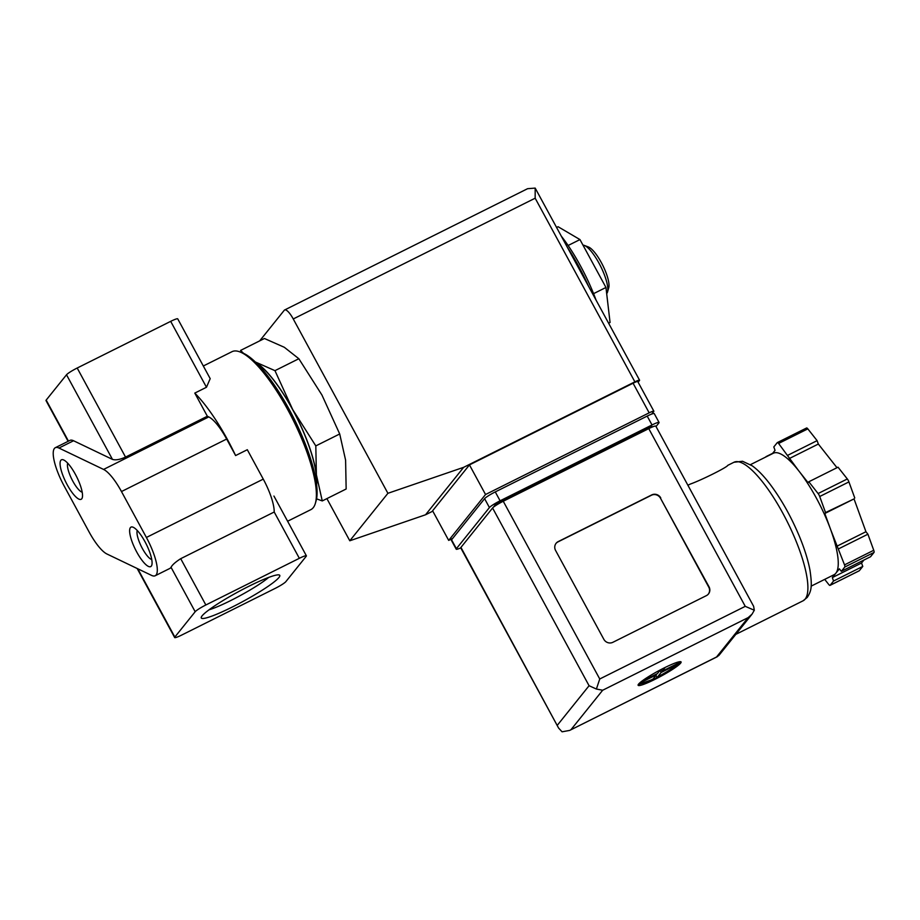 <?xml version="1.0" encoding="UTF-8"?>
<svg xmlns="http://www.w3.org/2000/svg" width="920" height="920" viewBox="0 0 920 920"><rect width="100%" height="100%" fill="white"/><g stroke="black" fill="none" stroke-linecap="round" stroke-linejoin="round"><path stroke-width="1.38" d="M106.962 554.012A33.948 9.292 63.5 0 1 89.067 531.898L64.135 485.978A33.948 9.292 63.5 0 1 55.326 447.695A33.948 9.292 63.5 0 1 58.949 448.04L103.569 469.43A33.948 9.292 63.5 0 1 121.474 491.544L146.395 537.464A33.948 9.292 63.5 0 1 155.204 575.747A33.948 9.292 63.5 0 1 151.593 575.403L106.962 554.012M287.615 521.237L310.868 509.634A88.274 24.15 -116.5 0 0 315.387 503.297A88.274 24.15 -116.5 0 0 293.055 419.865A88.274 24.15 -116.5 0 0 239.798 351.865A88.274 24.15 -116.5 0 0 232.024 351.67L203.32 365.999M210.197 378.637L206.471 387.262L194.787 393.093L207.356 416.254L125.545 457.091C119.968 459.62 115.609 460.379 112.459 459.39L73.554 440.749L58.949 448.04M155.204 575.747L169.82 568.457A33.948 9.292 63.5 0 0 171.028 567.272C172.304 564.857 175.536 561.993 180.711 558.681L274.206 512.014A33.948 9.292 63.5 0 0 263.269 479.124L247.308 449.719L235.612 455.561A88.274 24.15 -116.5 0 0 194.787 393.093M595.976 299.897A74.692 20.435 -116.5 0 0 561.51 236.405M255.093 361.87L274.965 370.656L292.721 409.607L315.813 445.901L316.376 474.743L322.264 500.928L346.15 489.003L345.598 460.161L339.71 433.975L321.942 395.025L298.85 358.731L284.314 347.288L264.442 338.502L240.557 350.428L243.558 353.349M322.264 500.928L316.572 498.847M315.813 445.901L339.71 433.975M274.965 370.656L298.85 358.731M268.663 577.426A38.858 4.669 -28.5 0 1 239.993 595.711A38.858 4.669 -28.5 0 1 209.047 609.799M55.326 447.695L69.943 440.404A33.948 9.292 63.5 0 1 73.554 440.749M68.114 441.312L46 400.568A10.189 1.219 -28.5 0 1 46.184 400.085L66.516 374.773A10.189 1.219 -28.5 0 1 77.188 368.023L170.683 321.356A10.189 1.219 -28.5 0 1 177.732 318.86L210.185 378.637M202.089 615.871A44.666 5.37 -28.5 0 1 241.074 590.295A44.666 5.37 -28.5 0 1 279.185 574.954A44.666 5.37 -28.5 0 1 243.087 601.393A44.666 5.37 -28.5 0 1 201.25 617.274A44.666 5.37 -28.5 0 1 202.089 615.871M174.846 637.054L195.178 611.731A10.189 1.219 -28.5 0 1 205.85 604.981L299.345 558.313A10.189 1.219 -28.5 0 1 306.394 555.829A10.189 1.219 -28.5 0 1 306.199 556.312L285.867 581.624A10.189 1.219 -28.5 0 1 275.207 588.374L181.711 635.053A10.189 1.219 -28.5 0 1 174.662 637.537A10.189 1.219 -28.5 0 1 174.846 637.054L137.781 568.79M235.612 455.561L226.653 439.047A33.948 9.292 63.5 0 0 208.759 416.921L207.356 416.254M151.305 566.11A22.069 6.037 -116.5 0 0 151.834 565.018A22.069 6.037 -116.5 0 0 146.257 544.157A22.069 6.037 -116.5 0 0 132.94 527.16A22.069 6.037 -116.5 0 0 134.665 547.929A22.069 6.037 -116.5 0 0 151.305 566.11M81.754 498.801A22.069 6.037 -116.5 0 0 82.282 497.708A22.069 6.037 -116.5 0 0 76.705 476.859A22.069 6.037 -116.5 0 0 63.388 459.85A22.069 6.037 -116.5 0 0 65.113 480.631A22.069 6.037 -116.5 0 0 81.754 498.801M315.387 503.297L316.123 500.744A86.238 23.598 -116.5 0 0 294.308 419.244A86.238 23.598 -116.5 0 0 242.282 352.808L239.798 351.865M316.514 483.828A74.347 20.343 -116.5 0 0 296.953 417.921A74.347 20.343 -116.5 0 0 256.036 362.675M316.618 484.736A74.692 20.435 -116.5 0 0 316.376 474.743A74.692 20.435 -116.5 0 0 292.721 409.607A74.692 20.435 -116.5 0 0 255.38 362.043M568.111 245.502L579.968 239.579L558.072 226.722L556.634 227.435M579.968 239.579L605.958 287.465L593.572 293.652M605.958 287.465L610.063 322.483L608.637 323.196M606.671 293.549A27.163 7.429 -116.5 0 0 606.866 293.342A27.163 7.429 -116.5 0 0 607.522 291.996L608.752 287.741A23.77 6.509 -116.5 0 0 602.738 265.282A23.77 6.509 -116.5 0 0 588.397 246.974L584.269 245.398A27.163 7.429 -116.5 0 0 582.969 245.111M607.522 291.996A27.163 7.429 -116.5 0 0 600.656 266.328A27.163 7.429 -116.5 0 0 584.269 245.398M67.712 463.209A16.698 4.566 -116.5 0 0 71.84 479.285A16.698 4.566 -116.5 0 0 82.202 492.234M137.264 530.506A16.698 4.566 -116.5 0 0 141.381 546.583A16.698 4.566 -116.5 0 0 151.754 559.544M452.686 538.407L448.695 540.396L485.541 494.511L649.163 412.838A6.785 0.816 -28.5 0 1 653.856 411.183A6.785 0.816 -28.5 0 1 653.729 411.504L651.67 414.08M259.693 340.872L284.268 310.27A13.582 3.714 63.5 0 1 284.636 309.971A13.582 3.714 63.5 0 1 293.25 318.964L387.906 493.304L463.668 467.314L634.88 381.846A6.785 0.816 -28.5 0 1 639.572 380.19A6.785 0.816 -28.5 0 1 639.457 380.512L638.112 382.191M326.899 498.617L349.796 540.776L425.546 514.774L432.814 511.152M639.572 380.19L535.187 188.094L527.597 188.692L284.636 309.971M387.906 493.304L349.796 540.776M463.668 467.314L425.546 514.774M448.695 540.396L432.607 510.784L469.453 464.899L633.075 383.226A6.785 0.816 -28.5 0 1 637.767 381.57L653.856 411.183M535.187 188.094L535.164 198.202L634.88 381.846M485.541 494.511L469.453 464.899M655.029 679.317A24.449 2.932 151.5 0 0 681.087 661.952A24.449 2.932 151.5 0 0 658.202 671.036A24.449 2.932 151.5 0 0 638.123 685.285A24.449 2.932 151.5 0 0 655.029 679.317M680.547 661.687L680.696 661.963A24.449 2.932 -28.5 0 1 680.317 662.526A24.449 2.932 -28.5 0 1 679.673 663.228L661.112 672.497L657.075 677.522A24.449 2.932 -28.5 0 1 654.706 678.719A24.449 2.932 -28.5 0 1 652.395 679.857L652.257 679.592M652.706 679.374L638.756 684.457A24.449 2.932 -28.5 0 1 638.307 684.48M652.912 679.213L656.431 674.831L640.216 682.916A21.723 2.61 151.5 0 0 652.912 679.213L652.13 679.362M641.274 681.639L657.455 673.567L660.433 669.841M665.171 667.425L662.124 671.232L678.339 663.136A21.723 2.61 151.5 0 0 676.418 662.572M677.327 664.401A21.723 2.61 151.5 0 1 657.581 676.89L656.799 677.028M679.408 662.733L678.948 663.24C674.463 667.287 667.287 671.876 657.409 677.028M690.46 484.023C701.764 479.952 726.926 467.394 727.777 465.393M811.13 586.155L834.014 574.735A67.907 18.584 -116.5 0 0 835.855 573.217L832.324 577.599L833.566 581.003L830.116 585.292A3.393 0.931 63.5 0 1 830.024 585.373A3.393 0.931 63.5 0 1 828.759 584.499L824.711 579.37M839.373 568.836L835.855 573.217A67.907 18.584 -116.5 0 0 830.771 529.897L844.525 564.868A3.393 0.931 63.5 0 1 844.779 567.03L841.34 571.32L839.373 568.836M824.814 513.486L830.771 529.897A67.907 18.584 -116.5 0 0 798.606 470.649L808.082 482.678L808.818 481.769L818.098 493.546A3.393 0.931 63.5 0 1 819.708 496.512L825.539 512.578L824.814 513.486L854.024 498.904L865.95 531.726L867.916 534.209L873.747 550.275A3.393 0.931 63.5 0 1 874 552.448L870.55 556.738L841.34 571.32M772.317 453.744L775.043 450.351L773.8 446.947L777.25 442.658A3.393 0.931 63.5 0 1 777.342 442.577A3.393 0.931 63.5 0 1 778.607 443.451L798.606 470.649A67.907 18.584 -116.5 0 0 773.363 453.226L750.478 464.646M752.054 614.146L718.888 655.454L716.53 657.006L748.167 617.607L752.054 614.146L754.308 610.236L753.63 606.314L655.799 426.132A10.189 1.219 -28.5 0 0 648.761 428.628L503.251 501.25A10.189 1.219 -28.5 0 0 492.579 508.001L460.943 547.4A10.189 1.219 -28.5 0 0 460.759 547.883A10.189 1.219 -28.5 0 1 456.205 549.171A10.189 1.219 -28.5 0 1 456.389 548.688L489.428 507.553A10.189 1.219 -28.5 0 1 500.1 500.802L652.027 424.959A10.189 1.219 -28.5 0 1 659.077 422.475A10.189 1.219 -28.5 0 1 658.881 422.959L656.018 426.535M660.767 497.927A6.785 6.474 38.8 0 0 651.705 494.925L558.21 541.592A6.785 6.474 38.8 0 0 555.577 550.436L603.831 639.296A6.785 6.474 38.8 0 0 612.893 642.298L706.387 595.631A6.785 6.474 38.8 0 0 709.009 586.787L660.502 498.249A6.785 6.474 38.8 0 0 651.452 495.236L557.957 541.903A6.785 6.474 38.8 0 0 556.002 543.421M456.205 549.171L451.375 540.293A10.189 1.219 -28.5 0 1 451.559 539.798L484.598 498.663A10.189 1.219 -28.5 0 1 495.27 491.912L647.197 416.081A10.189 1.219 -28.5 0 1 654.246 413.597L659.077 422.475M493.304 507.299L494.856 505.356A6.785 0.816 -28.5 0 1 501.975 500.859L647.473 428.225A6.785 0.816 -28.5 0 1 652.176 426.569L652.383 426.96M717.347 656.684L569.664 730.411L562.074 731.803L558.589 728.053L460.943 547.4M557.439 725.121L589.076 685.722L596.401 689.045L599.748 678.983L503.251 501.25M599.748 678.983L745.257 606.349L754.308 610.236M748.167 617.607L602.669 690.241L596.401 689.045M569.664 730.411L716.53 657.006M833.566 581.003L862.776 566.421L859.337 570.71A3.393 0.931 63.5 0 1 859.245 570.791A3.393 0.931 63.5 0 1 859.119 570.814M832.324 577.599L861.545 563.017L862.776 566.421M863.937 560.038L861.545 563.017M838.695 548.791L867.916 534.209M836.728 546.308L865.95 531.726M825.539 512.578L854.024 498.904M808.818 481.769L838.028 467.187L847.32 478.963A3.393 0.931 63.5 0 1 848.918 481.919L854.76 497.996M789.13 458.631L818.34 444.049L836.993 467.705M787.888 455.227L817.109 440.645L818.34 444.049M806.472 428.076A3.393 0.931 63.5 0 1 806.564 427.995A3.393 0.931 63.5 0 1 807.829 428.869L817.109 440.645M766.038 456.63L772.65 453.33M708.331 594.113A6.785 6.474 38.8 0 0 708.756 587.109L660.502 498.249M659.973 670.415L661.112 672.497M655.914 675.475L657.029 677.545M656.109 674.233L656.431 674.831M661.169 669.461L662.124 671.232M679.42 662.446L679.788 663.113M66.516 374.773L112.459 459.39M46.184 400.085L68.471 441.128M171.028 567.272L195.178 611.731M180.711 558.681L205.85 604.981M77.188 368.023L125.545 457.091M208.759 416.921L103.569 469.43M274.206 512.014L299.345 558.313M263.269 479.124L146.395 537.464M226.653 439.047L121.474 491.544M170.683 321.356L206.471 387.262M588.409 285.959A80.12 21.93 -116.5 0 0 567.663 247.744M535.164 198.202L293.25 318.964M649.163 412.838L633.075 383.226M733.93 462.277L742.532 461.265L752.203 465.796C757.781 469.809 763.611 475.789 769.695 483.736C780.999 498.686 790.843 516.097 799.238 535.981C804.494 548.63 808.07 560.084 809.991 570.319C812.486 587.202 811.187 591.226 807.254 597.402L803.079 600.794A77.406 21.183 -116.5 0 0 805.172 599.069A77.406 21.183 -116.5 0 0 785.255 517.764A77.406 21.183 -116.5 0 0 733.93 462.277L727.755 465.359M602.669 690.241L571.032 729.629M589.076 685.722L492.579 508.001M745.257 606.349L648.761 428.628M456.389 548.688L451.559 539.798M489.428 507.553L484.598 498.663M500.1 500.802L495.27 491.912M652.027 424.959L647.197 416.081M502.423 501.676L501.975 500.859M647.921 429.042L647.473 428.225M830.116 585.292L859.337 570.71M844.779 567.03L874 552.448M844.525 564.868L873.747 550.275M819.708 496.512L848.918 481.919M818.098 493.546L847.32 478.963M778.607 443.451L807.829 428.869M137.172 568.491L174.662 637.537M273.93 496.053L306.394 555.829M567.306 247.1L588.742 286.568M690.448 483.989L687.895 485.254M803.079 600.794L735.804 634.374M558.589 728.053L460.759 547.883M830.024 585.373L859.245 570.791M777.342 442.577L806.564 427.995"/></g></svg>
